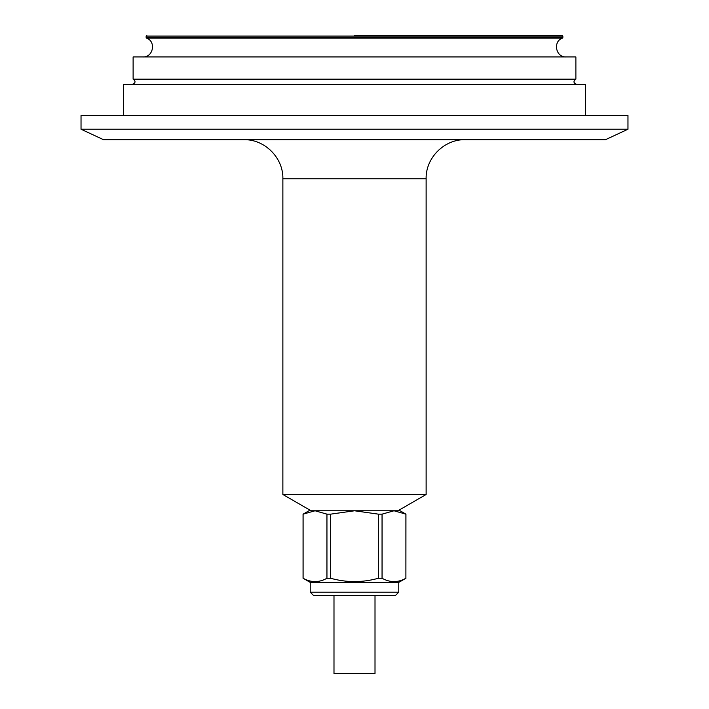 <?xml version="1.0" encoding="UTF-8"?>
<svg xmlns="http://www.w3.org/2000/svg" width="709" height="709" viewBox="0 0 709 709"><rect width="100%" height="100%" fill="white"/><g stroke="black" fill="none" stroke-linecap="round" stroke-linejoin="round"><path stroke-width="1.06" d="M282.873 494.492L426.127 494.492L426.127 178.757L282.873 178.757L282.873 494.492L311.074 510.772L315.026 510.772L303.106 514.149L303.106 578.26C311.091 582.709 319.032 582.709 326.946 578.26L326.946 514.149L315.026 510.772L400.08 510.772L405.938 514.149L405.894 578.26C397.979 582.709 390.03 582.709 382.054 578.26L382.054 514.149L393.974 510.772L397.926 510.772L426.127 494.492M303.106 514.149L308.92 510.772L315.026 510.772M326.946 514.149L330.66 514.149L354.5 510.772L378.34 514.149L382.054 514.149M354.5 35.45L562.21 35.45L354.5 35.45M310.223 592.157L398.777 592.157L395.525 595.418L313.475 595.418L310.223 592.157L310.223 582.39L303.106 578.26M326.946 578.26L330.66 578.26L330.66 514.149M310.223 582.39L398.777 582.39L398.777 592.157M330.66 578.26C346.515 582.709 362.414 582.709 378.34 578.26L382.054 578.26M375.008 595.418L375.008 673.55L333.992 673.55L333.992 595.418M405.894 578.26L405.894 514.149L393.974 510.772M378.34 578.26L378.34 514.149M133.115 79.151L575.885 79.151L575.885 56.933L133.115 56.933L133.115 79.151C135.853 81.225 135.641 82.935 132.486 84.282M585.652 115.54L585.652 84.282L123.348 84.282L123.348 115.54M627.97 115.54L81.03 115.54L81.03 129.215L627.97 129.215L627.97 115.54M627.97 129.215L605.504 139.691L103.496 139.691L81.03 129.215M562.857 37.515L562.45 38.118L146.55 38.118L146.143 37.515L562.857 37.515L562.857 36.097L146.143 36.097L146.79 35.45M562.857 36.097L562.21 35.45M303.062 514.149L303.062 578.26M146.143 37.515L146.143 36.097M398.777 582.39L405.938 578.26M146.55 38.118C156.37 41.441 153.241 57.535 142.881 56.933M562.45 38.118C552.63 41.441 555.759 57.535 566.119 56.933M575.885 79.151C573.147 81.225 573.359 82.935 576.514 84.282M426.127 178.757C425.586 157.877 444.313 139.15 465.193 139.691M282.873 178.757C283.414 157.877 264.687 139.15 243.807 139.691"/></g></svg>
